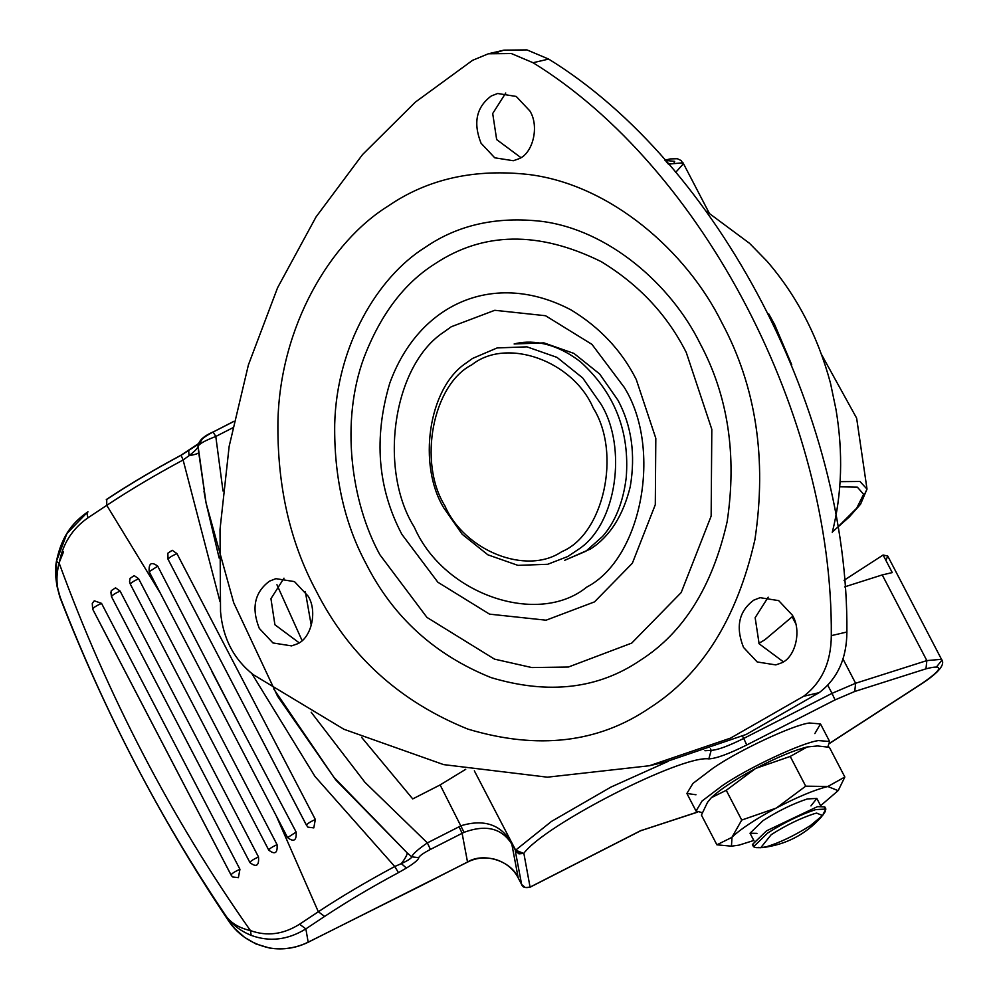 <?xml version="1.0" encoding="UTF-8"?>
<svg xmlns="http://www.w3.org/2000/svg" width="998" height="998" viewBox="0 0 998 998"><rect width="100%" height="100%" fill="white"/><g stroke="black" fill="none" stroke-linecap="round" stroke-linejoin="round"><path stroke-width="1.5" d="M168.026 559.242L167.839 553.216L172.242 550.285L176.92 553.591C171.269 556.185 168.338 558.131 168.126 559.429L216.678 652.779L168.126 559.429M149.176 571.729C148.565 563.259 151.409 561.412 157.734 566.178L240.755 727.031L296.144 832.058C296.718 840.528 293.874 842.374 287.586 837.621L149.176 571.729L157.734 566.178M130.351 584.229L129.565 581.522L130.089 578.378L134.231 575.634L138.622 578.728L277.045 844.62C277.743 853.115 274.986 854.949 268.761 850.121L130.351 584.229C130.825 582.944 133.595 581.11 138.622 578.728M111.489 596.642L111.265 590.679L115.543 587.834L120.084 591.041L258.494 856.933C259.231 865.715 256.374 867.611 249.937 862.609L111.527 596.729C111.888 595.432 114.745 593.536 120.084 591.041M176.92 553.591L315.331 819.47L313.796 827.891L307.908 827.155L306.536 825.321L216.678 652.779M110.828 592.064L111.502 596.692L249.937 862.609C250.298 861.324 253.155 859.428 258.494 856.933M92.627 609.017L92.278 603.416L94.274 600.796L101.534 603.366C95.883 605.961 92.951 607.919 92.727 609.217L231.137 875.096L232.522 876.93L238.397 877.666L239.944 869.258L101.534 603.366M251.159 935.363C269.585 942.137 287.811 939.991 305.862 928.889L324.624 916.426C346.431 901.967 371.044 887.359 398.464 872.626L406.423 868.06C414.42 863.12 418.536 859.652 418.773 857.656C419.459 855.872 423.352 853.128 430.425 849.423L464.058 832.32C485.989 824.273 501.919 828.228 511.837 844.208L512.099 843.697C501.507 824.785 484.579 818.759 461.326 825.633L427.369 842.886C417.75 849.523 412.561 854.176 411.787 856.845C411.401 858.292 407.92 860.55 401.333 863.632L394.734 866.514C366.466 881.683 340.992 896.765 318.325 911.76L299.562 924.223C283.357 934.44 266.99 936.561 250.436 930.585C239.67 928.128 231.673 923.487 226.434 916.651C232.347 924.784 240.593 931.022 251.159 935.363L250.436 930.585C171.382 818.285 107.622 695.818 59.181 563.196C55.925 575.16 56.262 586.512 60.167 597.266L56.874 585.377L56.412 561.5M430.425 849.423L427.369 842.886L364.956 782.332L311.176 712.223M418.773 857.656L411.787 856.845L407.147 852.866L333.981 777.38L273.876 689.181M398.464 872.626L394.734 866.514L314.944 776.407L251.795 673.525M308.17 942.174L305.862 928.889L299.562 924.223M420.046 886.249L308.345 942.087C296.132 948.075 283.27 950.046 269.772 948.013L269.772 948.013C250.673 943.859 236.301 933.829 226.671 917.923L229.69 922.389M406.423 868.06L401.333 863.632C405.45 858.105 407.384 854.513 407.147 852.866L335.677 779.85L277.569 696.217L233.719 602.78L206.099 503.117M697.253 812.135L640.317 830.835M844.607 586.886L882.244 574.923L892.249 572.59L883.105 555.013L844.046 580.3M465.729 769.296L440.13 784.927L464.058 832.32M883.105 555.013L887.746 556.048L885.925 560.439M213.135 432.022L215.793 436.463C204.902 440.642 199.001 443.935 198.091 446.343L201.484 440.255C202.182 438.471 206.062 435.727 213.135 432.022L233.931 421.306M213.148 431.922C203.343 436.238 198.328 441.029 198.091 446.306L198.091 446.343C197.853 448.077 194.822 451.196 188.996 455.724L183.108 459.978C154.852 475.185 129.403 490.305 106.761 505.337L87.986 517.8C72.218 528.828 62.612 543.947 59.181 563.196L56.412 561.4C62.263 533.144 74.887 521.018 87.961 511.749L86.976 513.671L87.986 517.8M106.25 499.749L107.335 499.025C129.154 484.554 153.754 469.958 181.174 455.225L198.19 444.372M219.972 601.52L183.108 459.978L181.062 455.188L198.702 443.449M56.437 561.313L66.941 533.506L87.475 512.211M57.248 587.198L59.818 597.016M63.535 551.844L58.982 563.134M56.874 585.377L60.08 597.715C104.129 711.112 160.104 818.547 227.993 920.006M226.434 916.651C159.618 817.724 104.204 711.262 60.167 597.266L60.404 598.538C104.129 710.85 159.543 817.312 226.671 917.923L226.434 916.651M188.709 450.809L188.996 455.724C195.371 454.552 198.602 453.454 198.689 452.431L198.091 446.343M361.55 737.273L412.735 798.911L440.13 784.927M276.945 584.741L302.057 640.516M308.145 596.155L294.472 581.609L275.885 578.665L269.522 581.148C254.615 592.226 251.209 607.982 259.305 628.403L272.99 642.962L291.578 645.893L296.456 644.184C310.877 639.456 318.013 611.874 308.145 596.155M283.993 578.179L270.945 598.688L274.912 624.76L299.063 642.737M529.901 110.99L516.228 96.444L497.64 93.5L491.278 95.983C476.37 107.06 472.965 122.816 481.061 143.238L494.746 157.796L513.334 160.728L518.212 159.019C532.633 154.291 539.768 126.709 529.901 110.99M505.749 93.014L492.7 113.523L496.667 139.595L520.819 157.572M792.362 615.167L778.677 600.621L760.089 597.677L753.74 600.16C738.832 611.238 735.426 626.994 743.522 647.415L757.208 661.961L775.795 664.905L780.673 663.196C795.094 658.468 802.217 630.886 792.362 615.167M768.198 597.191L755.149 617.687L759.116 643.772L783.28 661.749M541.752 221.369C608.406 229.914 670.831 284.205 700.022 343.387C728.041 395.707 737.073 455.15 727.143 521.692C712.41 586.55 683.555 632.695 640.579 660.127C598.338 688.969 548.501 694.795 491.041 677.592C434.641 654.85 393 616.939 366.141 563.858C344.497 523.563 334.018 477.056 334.704 424.337C336.513 346.194 377.606 276.808 425.585 247.117C458.107 224.824 496.829 216.242 541.752 221.369M379.901 554.763C350.909 501.919 340.281 421.306 364.083 357.359C380.575 314.545 404.028 283.469 434.442 264.146C483.132 231.623 538.708 230.775 601.158 261.613C638.945 284.617 667.313 314.906 686.262 352.469L711.811 429.327L711.15 516.078L681.185 592.562L631.722 643.099L568.411 667.026L531.822 667.562L494.509 659.129L426.957 617.413L379.901 554.763M831.297 635.651C833.18 417.401 703.066 167.464 533.044 62.724L511.35 53.543L488.359 53.78L472.528 60.342L415.293 102.17L362.499 154.628L316.042 216.94L277.594 287.711L248.39 364.956L229.153 446.343L220.022 529.389L220.533 611.674C222.903 638.333 233.831 659.341 253.33 674.698L343.923 729.264L443.648 764.618L547.415 777.18L649.324 765.753L730.598 738.096L803.577 696.292C821.878 682.432 831.122 662.21 831.297 635.651L846.89 632.008C848.774 413.758 718.66 163.822 548.651 59.082L526.956 49.9L503.953 50.137L496.305 52.557M657.108 763.857L664.93 762.11L746.192 734.453L819.171 692.649C837.472 678.79 846.716 658.568 846.89 632.008M567.762 556.522L547.702 564.282L517.937 565.367L487.885 554.826L462.186 534.267L443.848 507.994C417.513 465.118 428.067 388.422 465.829 363.26L472.528 358.444L497.179 347.928L526.944 346.842L557.009 357.384L582.695 377.943L601.033 404.215C627.368 447.092 616.826 523.788 579.052 548.95L567.762 556.522M444.908 505.861C464.282 550.572 526.171 575.858 561.812 551.644C603.291 534.753 621.879 453.603 593.199 407.933C573.014 360.752 506.672 336.975 471.954 364.757C432.795 384.442 417.725 462.348 444.908 505.861M768.722 313.846L774.673 324.662L791.763 364.844M832.27 532.408C842 493.81 843.235 452.805 835.975 409.38L830.498 383.22C817.948 336.351 796.766 295.645 766.938 261.127L749.51 243.3L706.285 211.214M792.874 616.19L764.88 639.78L758.892 643.323M758.991 847.339L755.973 847.639L753.527 846.741L767.674 833.043C784.203 822.514 800.234 814.692 815.765 809.578L825.895 809.066L823.263 813.894M753.59 845.306L752.392 844.545L766.526 830.847L817.437 806.646L824.76 806.871L824.697 808.293M814.106 813.757L816.614 813.096L822.552 815.528L810.526 825.508C794.82 835.451 780.099 842.549 766.352 846.791L760.75 847.714L771.192 834.69C785.937 825.284 800.246 818.31 814.106 813.757M756.958 833.367L750.022 833.205L763.083 820.568C778.228 810.9 792.986 803.702 807.332 798.949L816.826 798.425L810.95 805.91M814.855 733.58L820.493 723.924L809.353 723.001C793.235 724.897 738.819 750.296 712.996 768.198L692.911 783.455L686.886 793.472L695.98 794.757M827.804 747.003L829.637 741.502L818.51 740.578C802.392 742.475 747.964 767.874 722.153 785.775L702.056 801.02L696.043 811.05L702.305 812.659M820.606 805.698L838.108 790.653L827.829 786.499C814.543 789.855 797.477 796.965 776.619 807.831L805.698 786.162L827.829 786.499L844.844 777.018L838.37 790.266M732.008 837.185L741.726 820.057L775.883 808.218C755.411 819.233 740.778 828.889 732.008 837.185L731.447 846.179L739.019 845.131L753.802 840.466M731.447 846.179L716.888 844.807L731.721 837.472M756.035 768.285L790.216 756.434L807.245 746.953C793.959 750.309 776.893 757.42 756.035 768.285L755.299 768.672C734.827 779.688 720.194 789.356 711.424 797.639L726.245 790.316L755.299 768.672M817.537 745.955L807.245 746.953L817.537 745.955L829.375 747.29L844.844 777.018M716.888 844.807L701.419 815.067L707.457 802.467L711.137 797.926L707.894 801.831M775.883 808.218L776.619 807.831M726.245 790.316L741.726 820.057M790.216 756.434L805.698 786.162M315.331 819.47C309.692 822.078 306.748 824.024 306.536 825.321L307.908 827.155M296.144 832.058L287.586 837.621M277.045 844.62C272.005 847.003 269.248 848.824 268.761 850.121M92.278 603.416L92.727 609.217M239.944 869.258C234.293 871.853 231.361 873.799 231.137 875.096L232.522 876.93M518.236 877.966L511.837 844.208L515.529 850.284L512.099 843.697M467.451 862.06L467.538 862.11C476.196 857.669 485.639 856.808 495.869 859.54C506.211 863.008 513.658 869.133 518.212 877.916L521.642 884.515L515.267 850.795L518.935 853.851L523.713 853.44L515.642 850.146L519.234 853.34L523.85 853.278C545.008 824.647 681.534 754.975 708.83 758.879C716.165 758.555 728.814 753.927 746.766 744.97L835.064 699.897L832.008 693.361L743.71 738.433L746.766 744.97M230.101 922.95L234.53 928.352L244.535 937.334L255.8 943.896L269.772 948.088C283.245 950.146 296.094 948.175 308.295 942.199L467.538 862.11L462.111 833.255L459.055 826.706M324.624 916.426L318.325 911.76L276.271 815.877M529.975 887.147L525.285 887.509L521.617 884.465L518.187 877.866C511.201 860.8 483.344 852.08 467.538 862.01L420.183 886.187M641.415 830.274L530.063 887.11L523.85 853.278M835.064 699.897L854.737 691.477L925.969 668.835C944.183 664.107 942.948 668.922 922.264 683.268L831.633 741.951M830.66 742.587L829.825 743.111M922.264 683.268L923.25 682.632M925.969 668.835L926.843 660.601L855.61 683.256L832.008 693.361L827.779 685.227M936.66 666.739L941.576 660.601L941.488 659.304L926.843 660.601L882.244 574.923M742.5 736.112L743.71 738.433C728.315 746.105 717.475 750.072 711.187 750.346L708.83 758.879M710.401 748.837L711.187 750.346L704.937 750.721M668.323 761.299L610.938 787.085L551.495 821.404L515.642 850.146L474.349 770.83M854.737 691.477L855.61 683.256L843.023 659.067M795.531 623.301L792.212 616.914M232.584 427.893L215.793 436.463L223.003 491.016M213.223 431.972L233.906 421.418M181.062 455.188C153.617 469.933 128.842 484.629 106.724 499.287L106.761 505.337L160.491 593.448M665.99 161.402L668.386 164.109L683.031 162.811L709.067 212.811M675.621 172.442L683.106 164.109L681.335 160.641L677.393 158.719L670.207 158.919L664.918 160.204M665.08 160.391L674.673 161.352L674.161 162.499M219.136 558.057L206.037 502.817L198.689 452.431M240.755 727.031L211.963 671.716M840.079 481.66L859.977 481.485L867.013 489.095L861.187 501.632M839.717 486.799L857.332 487.124L863.607 494.26L856.721 508.169L837.384 527.468M564.656 560.315L590.691 548.9C609.915 536.363 623.101 515.642 630.237 486.75C635.689 454.577 631.609 425.747 617.987 400.248L599.648 373.988L573.962 353.429L543.898 342.875L514.132 343.973C528.803 340.093 553.478 340.755 580.836 362.112C614.743 393.075 629.875 431.623 626.208 477.768C623.151 502.268 615.304 521.792 602.68 536.35L585.888 551.233L564.656 560.315M624.286 387.411C662.51 448.701 641.901 558.506 586.812 587.061C538.284 626.732 444.197 594.771 414.681 528.004L413.821 526.383C378.242 468.549 393.025 365.043 444.122 331.897L451.296 326.733L494.783 310.291L545.544 315.73L591.951 344.372L624.286 387.411M316.141 590.878C289.832 541.914 277.095 485.377 277.931 421.306C280.126 326.321 330.076 241.99 388.384 205.9C427.917 178.804 474.986 168.363 529.589 174.613C610.614 184.992 686.474 250.972 721.966 322.903C756.01 386.513 767 458.756 754.925 539.631C737.023 618.473 701.956 674.561 649.71 707.894C598.376 742.949 537.785 750.034 467.962 729.126C399.4 701.482 348.789 655.399 316.141 590.878M389.744 383.244C373.576 437.835 377.606 488.184 401.845 534.292L437.848 582.221L489.544 614.144L546.081 620.195L594.521 601.881L632.37 563.209L655.299 504.689L655.811 438.309L636.262 379.502C621.766 350.747 600.06 327.581 571.143 309.979C494.609 269.585 418.748 303.217 389.744 383.244M548.651 59.082L533.044 62.724M819.171 692.649L803.577 696.292M167.676 553.641L168.051 559.354M130.089 583.668L129.565 581.522M257.821 731.808L306.461 825.234M92.652 609.129L231.062 875.021M521.642 884.515C522.515 887.322 525.322 888.22 530.063 887.197L640.903 830.635M887.746 556.048L941.488 659.304C945.518 664.094 939.293 672.003 922.813 683.044L829.8 743.26M697.39 812.197L640.616 830.773M57.173 586.899C55.289 576.657 55.04 568.161 56.412 561.4M205.962 502.393L203.966 491.203M198.091 446.306L206.037 502.817M821.491 354.465L856.633 418.15L867.013 489.095L860.538 504.264L849.198 517.064L832.382 531.946M649.324 765.753L664.93 762.11M488.359 53.78L503.953 50.137M305.301 591.502L311.301 625.646M825.895 809.066L824.76 806.871M752.392 844.545L753.527 846.741M825.234 811.574L822.552 815.528M755.973 847.639L760.75 847.714M750.022 833.205L753.989 840.815M820.793 806.047L816.826 798.425M820.493 723.924L829.637 741.502M686.886 793.472L696.043 811.05M762.073 847.639C785.888 844.819 805.773 834.465 821.741 816.576M838.108 790.653L838.807 789.618M707.457 802.467L708.143 801.431"/></g></svg>
